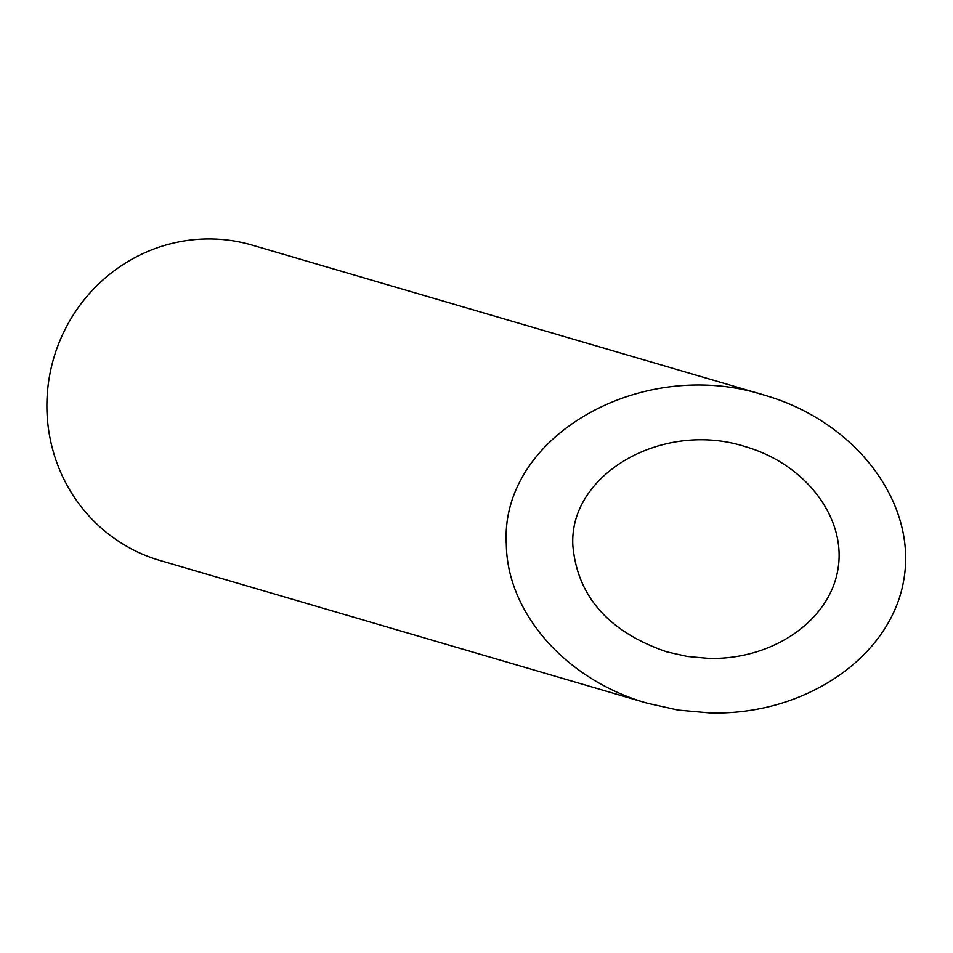 <?xml version="1.0" encoding="UTF-8"?>
<svg xmlns="http://www.w3.org/2000/svg" width="953" height="953" viewBox="0 0 953 953"><rect width="100%" height="100%" fill="white"/><g stroke="black" fill="none" stroke-linecap="round" stroke-linejoin="round"><path stroke-width="1.43" d="M572.884 545.878C577.494 596.59 608.788 631.91 666.79 651.864L687.399 656.462L708.484 658.368C772.109 660.179 829.217 621.082 837.854 569.811C847.003 518.611 806.107 464.218 745.234 446.612C662.704 420.035 568.464 474.308 572.884 545.878M647.17 703.171L159.89 560.435A164.273 158.746 -73.7 0 1 53.725 358.161A164.273 158.746 -73.7 0 1 252.247 245.147L764.854 395.292C641.047 355.433 499.694 436.855 506.329 544.211C506.96 613.184 566.451 680.335 647.17 703.171L678.095 710.08L709.723 712.927C805.154 715.655 890.817 657.01 903.766 580.091C917.501 503.291 856.163 421.714 764.854 395.304"/></g></svg>
